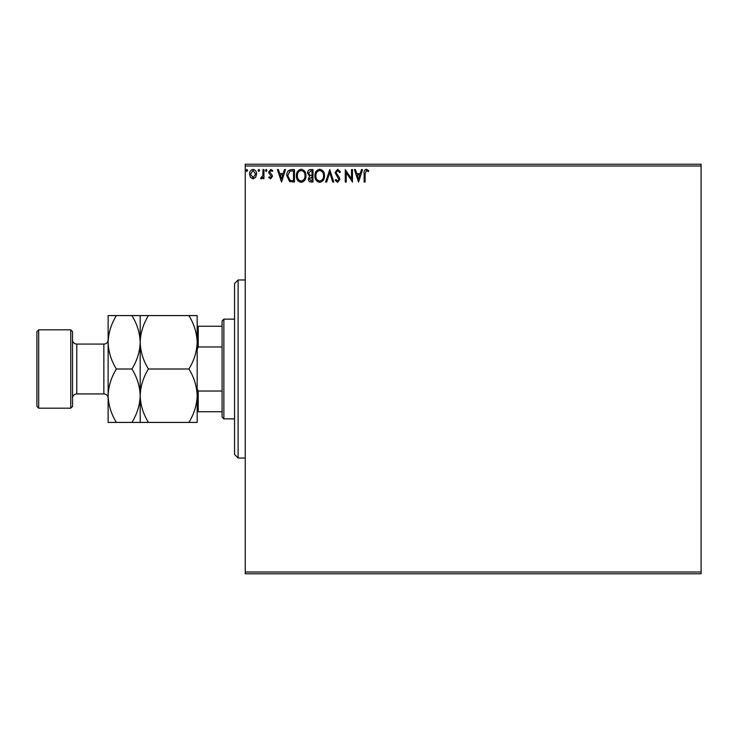 <?xml version="1.0" encoding="UTF-8"?>
<svg xmlns="http://www.w3.org/2000/svg" width="738" height="738" viewBox="0 0 738 738"><rect width="100%" height="100%" fill="white"/><g stroke="black" fill="none" stroke-linecap="round" stroke-linejoin="round"><path stroke-width="1.11" d="M255.652 177.323L253.069 178.827L250.486 177.332L249.555 174.094C249.536 171.511 250.699 169.943 253.069 169.399C255.44 169.943 256.612 171.502 256.584 174.094L255.652 177.323M263.936 169.565L263.936 178.67L262.977 178.67L262.977 177.332L261.317 178.827L260.579 178.522L261.04 177.554L262.829 175.745L262.977 169.565L263.936 169.565M270.588 178.827L268.733 177.535L269.296 176.751L270.523 177.71L271.446 176.483L269.047 173.439L268.733 172.037L270.754 169.399L272.728 170.635L272.174 171.484L270.864 170.524L269.693 171.991L272.101 175.035L272.405 176.437L270.588 178.827M291.565 169.565L294.462 169.565L294.462 182.028L289.61 181.576L286.787 175.635C286.648 172.037 288.244 170.017 291.565 169.565M312.995 169.565L312.995 182.028L311.233 182.028C309.342 181.935 308.383 180.902 308.364 178.937L309.536 176.29L307.561 173.098C307.58 171.041 308.558 169.86 310.504 169.565L312.995 169.565M329.775 169.565L333.77 182.028L332.727 182.028L329.701 172.572L326.666 182.028L325.624 182.028L329.775 169.565M351.509 169.565L352.469 169.565L352.469 182.028L346.242 172.729L346.242 182.028L345.283 182.028L345.283 169.565L351.509 178.836L351.509 169.565M365.098 173.734L365.098 182.028L364.138 182.028L364.138 173.605C363.751 171.345 364.517 169.888 366.417 169.242L368.769 170.681L368.28 171.64L366.426 170.524L365.098 173.734M245.237 166.004L245.237 164.223L701.1 164.223L701.1 166.004L245.237 166.004L245.237 571.996L701.1 571.996L701.1 573.777L245.237 573.777L245.237 571.996M701.1 166.004L701.1 571.996M358.548 182.028L354.388 169.565L355.43 169.565L356.712 173.559L360.218 173.559L361.5 169.565L362.543 169.565L358.548 182.028M337.681 169.242L340.486 171.963L339.711 172.6L337.755 170.524L336.011 172.637L339.351 177.544L339.849 179.435L337.617 182.351L335.209 180.238L335.965 179.472L337.635 181.068L338.89 179.491L335.052 172.618L337.681 169.242M324.508 175.736C324.572 179.297 322.995 181.502 319.775 182.351C316.473 181.576 314.858 179.399 314.914 175.801C314.858 172.24 316.445 170.054 319.692 169.242C322.949 170.026 324.554 172.194 324.508 175.736M305.966 175.736C306.039 179.297 304.462 181.502 301.233 182.351C297.931 181.576 296.316 179.399 296.381 175.801C296.316 172.24 297.912 170.054 301.159 169.242C304.407 170.026 306.012 172.194 305.966 175.736M281.519 182.028L277.359 169.565L278.411 169.565L279.684 173.559L283.189 173.559L284.471 169.565L285.514 169.565L281.519 182.028M266.971 170.441L266.178 171.484L265.376 170.441L266.178 169.399L266.971 170.441M259.628 170.441L258.826 171.484L258.023 170.441L258.826 169.399L259.628 170.441M247.636 170.441L246.843 171.484L246.04 170.441L246.843 169.399L247.636 170.441M357.127 174.832L358.465 179.02L359.803 174.832L357.127 174.832M315.873 175.801C315.827 178.651 317.109 180.413 319.729 181.068C322.331 180.376 323.604 178.605 323.548 175.745C323.595 172.904 322.321 171.17 319.729 170.524C317.1 171.17 315.818 172.923 315.873 175.801M311.049 180.745L312.045 180.745L312.045 176.751L309.323 178.919L311.049 180.745M311.556 175.478L312.045 175.478L312.045 170.838L310.947 170.838L308.521 173.098L310.034 175.33L311.556 175.478M297.34 175.801C297.294 178.651 298.576 180.413 301.187 181.068C303.798 180.376 305.071 178.605 305.006 175.745C305.052 172.904 303.779 171.17 301.187 170.524C298.558 171.17 297.276 172.923 297.34 175.801M293.503 180.745L293.503 170.838L289.905 171.161L287.746 175.644L290.117 180.395L293.503 180.745M280.099 174.832L281.436 179.02L282.774 174.832L280.099 174.832M250.514 174.085L253.069 177.71L255.625 174.085L253.069 170.524L250.514 174.085M238.116 458.03L234.555 454.47L234.555 283.53L238.116 279.97L238.116 458.03L245.237 458.03M223.872 418.861L222.092 417.081L222.092 320.919L223.872 319.139L223.872 418.861L234.555 418.861M223.872 319.139L234.555 319.139M222.092 411.739L197.166 411.739M197.166 388.585L198.227 391.029L198.227 411.739M222.092 391.029L198.227 391.029M222.092 346.971L198.227 346.971L197.166 349.415M197.166 326.261L198.227 326.261L198.227 346.971M222.092 326.261L198.227 326.261M72.518 331.602L72.518 406.398L70.737 408.179L70.737 329.821L72.518 331.602M38.68 408.179L36.9 406.398L36.9 331.602L38.68 329.821L38.68 408.179L70.737 408.179M72.518 398.206A4.271 4.271 0 0 1 76.789 393.926L103.855 393.926A4.271 4.271 0 0 1 108.126 398.206L108.126 315.578L131.917 315.578C137.083 323.899 139.833 332.801 140.183 342.294C140.497 332.912 143.255 324 148.449 315.578L188.9 315.578C194.066 323.899 196.815 332.801 197.166 342.294C196.843 351.675 194.094 360.578 188.9 369C194.066 377.312 196.815 386.223 197.166 395.706C196.843 405.088 194.094 414 188.9 422.422L197.166 422.422L197.166 315.578L188.9 315.578M72.518 339.794A4.271 4.271 0 0 0 76.789 344.074L103.855 344.074A4.271 4.271 0 0 0 108.126 339.794M38.68 329.821L70.737 329.821M140.183 422.422L140.183 395.706C139.869 405.088 137.111 414 131.917 422.422L148.449 422.422C143.283 414.101 140.524 405.199 140.183 395.706C140.497 386.325 143.255 377.422 148.449 369L188.9 369M148.449 422.422L188.9 422.422M148.449 369C143.283 360.688 140.524 351.777 140.183 342.294L140.183 315.578L131.917 315.578M148.449 315.578L140.183 315.578M140.183 395.706L140.183 342.294C139.869 351.675 137.111 360.578 131.917 369C137.083 377.312 139.833 386.223 140.183 395.706M108.126 395.706C108.468 405.199 111.226 414.101 116.392 422.422L108.126 422.422L108.126 395.706C108.44 386.325 111.198 377.422 116.392 369C111.226 360.688 108.468 351.777 108.126 342.294C108.44 332.912 111.198 324 116.392 315.578M116.392 369L131.917 369M116.392 422.422L131.917 422.422M76.789 344.074L76.789 393.926M103.855 393.926L103.855 344.074M238.116 279.97L245.237 279.97"/></g></svg>
